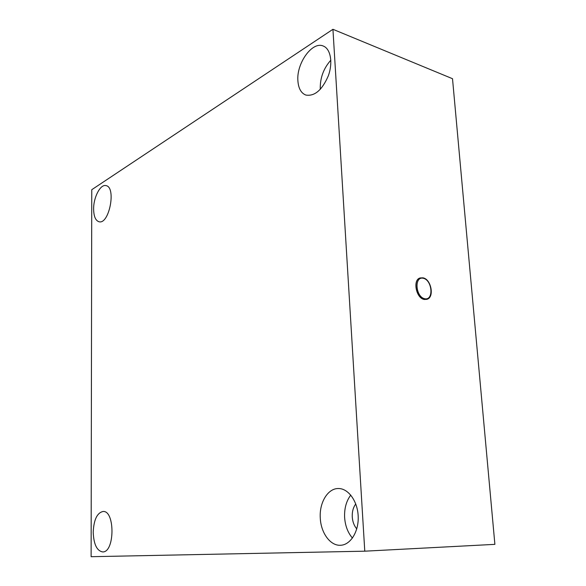<?xml version="1.0" encoding="UTF-8"?>
<svg xmlns="http://www.w3.org/2000/svg" width="586" height="586" viewBox="0 0 586 586"><rect width="100%" height="100%" fill="white"/><g stroke="black" fill="none" stroke-linecap="round" stroke-linejoin="round"><path stroke-width="0.88" d="M426.769 299.358L424.352 299.475C416.148 298.501 412.434 279.793 420.059 277.984L420.111 277.962M93.203 532.22C93.804 519.804 97.056 512.897 102.975 511.49C115.09 510.106 114.937 552.444 102.697 551.931C96.888 550.891 93.723 544.321 93.203 532.22M350.765 495.097C346.304 501.015 344.253 508.45 344.619 517.401C345.198 525.752 347.806 532.637 352.45 538.073M355.761 503.953C353.204 507.417 352.032 511.746 352.259 516.925C352.604 521.76 354.105 525.745 356.764 528.894M320.271 517.914C319.253 502.495 327.926 488.197 338.503 488.534C348.318 488.424 357.636 501.177 358.192 516.354C358.881 531.524 350.531 544.973 340.583 545.266C330.292 545.998 320.813 532.784 320.271 517.914M330.834 60.182C323.619 68.306 320.095 77.799 320.256 88.676L320.3 89.35M297.886 80.707C296.399 63.303 312.301 40.976 323.289 46.052C330.68 48.814 333.112 62.775 328.307 75.858C322.088 90.141 314.579 96.536 305.782 95.042C301.05 93.123 298.421 88.34 297.886 80.707M93.621 209.158C93.423 197.438 100.389 183.953 105.993 185.623C116.533 187.022 109.172 224.863 99.019 221.742C95.577 220.644 93.782 216.454 93.621 209.158M364.778 551.184L494.884 544.35L452.509 78.707L332.936 29.3L364.778 551.184L91.116 556.7L91.76 189.703L332.936 29.3M423.209 278.24C432.314 280.027 433.999 300.559 424.835 298.772C415.584 297.124 413.972 276.16 423.209 278.24M422.748 277.837L420.162 277.947C412.544 279.764 416.25 298.464 424.462 299.439L426.82 299.343C429.186 298.516 430.622 296.406 431.113 293M426.718 299.373L426.82 299.343C434.717 297.6 431.274 279.046 422.916 277.823L420.059 277.984"/></g></svg>
